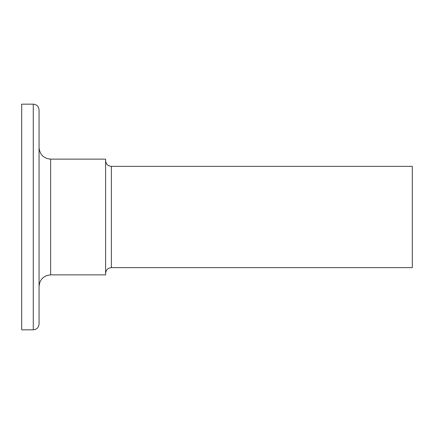<?xml version="1.0" encoding="UTF-8"?>
<svg xmlns="http://www.w3.org/2000/svg" width="434" height="434" viewBox="0 0 434 434"><rect width="100%" height="100%" fill="white"/><g stroke="black" fill="none" stroke-linecap="round" stroke-linejoin="round"><path stroke-width="0.65" d="M39.06 286.44C39.744 279.409 43.606 275.552 50.632 274.868L50.632 159.132C43.606 158.448 39.749 154.591 39.06 147.56L39.06 286.44M33.272 329.84C36.787 329.498 38.718 327.567 39.06 324.052L39.06 109.948C38.718 106.433 36.787 104.502 33.272 104.16L33.272 329.84L21.7 329.84L21.7 104.16L33.272 104.16M50.632 274.868L105.608 274.868L105.608 159.132L50.632 159.132M105.608 273.42C105.95 269.905 107.876 267.979 111.392 267.632L111.392 166.368C107.876 166.021 105.95 164.095 105.608 160.58M111.392 267.632L412.3 267.632L412.3 166.368L111.392 166.368"/></g></svg>
